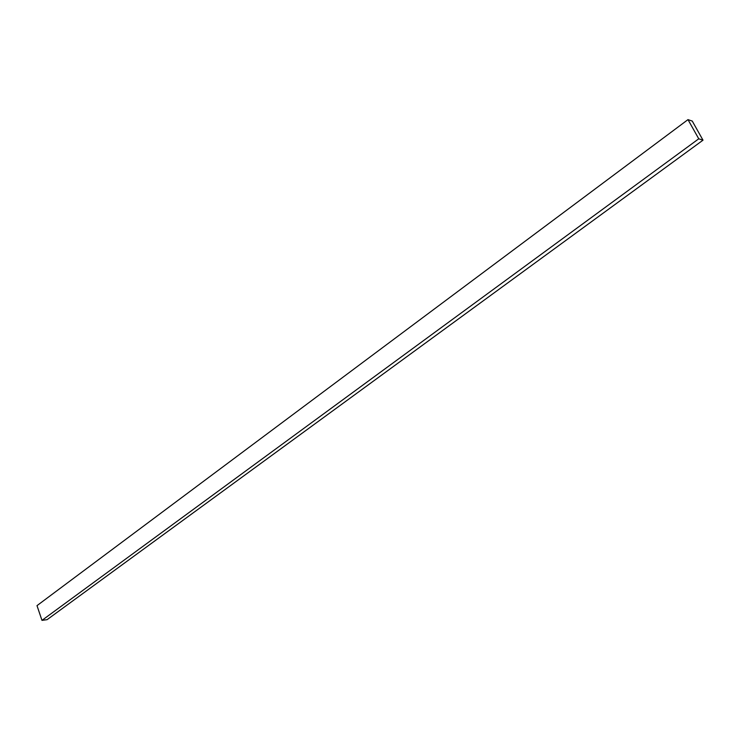 <?xml version="1.0" encoding="UTF-8"?>
<svg xmlns="http://www.w3.org/2000/svg" width="740" height="740" viewBox="0 0 740 740"><rect width="100%" height="100%" fill="white"/><g stroke="black" fill="none" stroke-linecap="round" stroke-linejoin="round"><path stroke-width="1.11" d="M41.977 620.37L47.083 619.667L703 140.174L692.261 121.083L687.987 119.63L37 605.635L41.977 620.37L698.754 138.805L703 140.174M687.987 119.63L698.754 138.805"/></g></svg>
